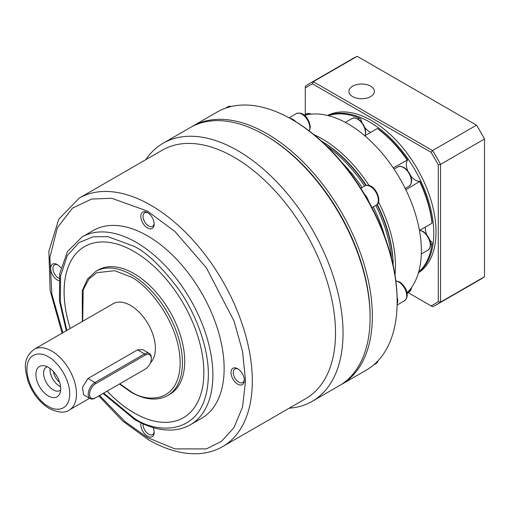 <?xml version="1.0" encoding="UTF-8"?>
<svg xmlns="http://www.w3.org/2000/svg" width="510" height="510" viewBox="0 0 510 510"><rect width="100%" height="100%" fill="white"/><g stroke="black" fill="none" stroke-linecap="round" stroke-linejoin="round"><path stroke-width="0.76" d="M370.101 316.863A147.441 85.125 -120 0 0 265.844 135.641L264.715 134.991A149.035 86.043 -120 0 0 190.198 127.608L163.149 143.227A149.035 86.043 -120 0 0 145.739 159.719M340.355 385.082A149.035 86.043 -120 0 0 341.49 384.444A149.035 86.043 -120 0 0 364.331 265.022A149.035 86.043 -120 0 0 266.972 133.69A149.035 86.043 -120 0 0 192.455 126.308A149.035 86.043 -120 0 0 191.333 126.971M341.49 384.444L366.282 370.126A149.035 86.043 -120 0 0 397.15 301.901A149.035 86.043 -120 0 0 291.771 119.372A149.035 86.043 -120 0 0 291.765 119.372A149.035 86.043 -120 0 0 217.254 111.99L192.455 126.308M397.15 301.901L397.15 300.6A147.441 85.125 -120 0 0 397.105 297.069A147.441 85.125 -120 0 0 368.73 201.584A147.441 85.125 -120 0 0 364.433 194.144A147.441 85.125 -120 0 0 295.934 121.826A147.441 85.125 -120 0 0 292.893 120.022L291.771 119.372L292.893 120.022M397.137 304.017A11.156 6.439 -120 0 0 397.105 297.069M295.934 121.826A11.156 6.439 -120 0 0 292.893 119.372A11.156 6.439 -120 0 0 289.929 118.326M368.73 201.584A11.156 6.439 -120 0 0 364.433 194.144M393.191 265.455A103.606 59.817 -120 0 0 376.96 204.593M365.944 185.512A103.606 59.817 -120 0 0 321.351 141.021M393.204 265.519A102.013 58.899 -120 0 0 377.241 204.306M366.333 185.417A102.013 58.899 -120 0 0 321.306 140.983M394.995 275.017A103.606 59.817 -120 0 0 378.509 201.883M369.061 185.525A103.606 59.817 -120 0 0 322.199 138.892A103.606 59.817 -120 0 0 313.975 134.685M406.986 292.867A103.606 59.817 -120 0 0 413.553 208.246A103.606 59.817 -120 0 0 348.12 123.93A103.606 59.817 -120 0 0 304.508 115.368M358.007 119.034L359.473 118.186A90.856 52.453 -120 0 0 329.747 115.241L328.822 115.776M393.216 167.892L407.573 159.961A89.263 51.535 60 0 0 378.254 129.011L377.349 128.507L364.784 135.762M364.758 127.398A12.75 7.363 -120 0 0 369.54 131.739A12.75 7.363 -120 0 0 370.725 132.332M410.582 175.772A12.75 7.363 -120 0 0 415.363 180.113A12.75 7.363 -120 0 0 419.902 181.318L405.858 189.784M418.793 271.613L419.717 271.078A90.856 52.453 -120 0 0 432.027 243.863L430.567 244.704M359.473 118.186L360.819 118.945A12.75 7.363 -120 0 0 361.89 122.432M407.076 159.891A90.856 52.453 -120 0 0 377.349 128.507M407.573 159.961A12.75 7.363 -120 0 0 407.719 170.805M419.462 230.475L432.027 223.221A90.856 52.453 -120 0 0 419.717 181.783M432.027 223.221L432.046 222.181A89.263 51.535 60 0 0 419.902 181.318M425.404 227.046A12.75 7.363 -120 0 0 426.698 234.683M429.567 239.643A12.75 7.363 -120 0 0 432.046 242.32L432.027 243.863M352.633 86.184A12.75 7.363 180 0 1 366.524 84.59A12.75 7.363 180 0 1 374.397 91.392A12.75 7.363 180 0 1 370.662 96.6A12.75 7.363 180 0 1 356.764 98.194A12.75 7.363 180 0 1 348.897 91.392A12.75 7.363 180 0 1 352.633 86.184M328.032 115.572A90.856 52.453 60 0 1 369.54 121.979A90.856 52.453 60 0 1 427.82 198.6A90.856 52.453 60 0 1 418.576 272.397M327.643 115.477A90.856 52.453 60 0 1 371.79 120.672A90.856 52.453 60 0 1 430.797 199.588A90.856 52.453 60 0 1 418.461 272.78M309.162 83.774A127.519 73.625 60 0 0 305.292 86.298L305.292 88.09A125.919 72.701 60 0 1 312.579 83.889L313.28 81.689L432.556 150.552A127.519 73.625 60 0 1 440.544 164.386L440.544 302.118A127.519 73.625 60 0 1 436.675 304.642L480.63 279.263A127.519 73.625 -120 0 0 484.5 276.739L484.5 139.007A127.519 73.625 -120 0 0 476.512 125.173L357.236 56.31A127.519 73.625 -120 0 0 353.118 58.395L309.162 83.774A127.519 73.625 60 0 1 313.28 81.689L357.236 56.31M312.579 83.889L431.001 152.26L432.556 150.552L476.512 125.173M431.001 152.26A125.919 72.701 60 0 1 438.288 164.877L440.544 164.386L484.5 139.007M438.288 164.877L438.288 301.627L440.544 302.118L484.5 276.739M436.675 304.642A127.519 73.625 60 0 1 432.556 306.727L408.102 292.606M438.288 301.627A125.919 72.701 60 0 1 431.001 305.828M305.292 114.54L305.292 88.09M305.809 398.603A143.457 82.824 -120 0 0 327.796 283.649A143.457 82.824 -120 0 0 234.084 157.233A143.457 82.824 -120 0 0 162.352 150.131L79.152 198.16A143.457 82.824 60 0 1 150.883 205.269A143.457 82.824 60 0 1 244.596 331.685A143.457 82.824 60 0 1 222.609 446.639L305.809 398.603M289.195 408.191A149.035 86.043 -120 0 0 312.184 401.364A149.035 86.043 -120 0 0 335.025 281.941A149.035 86.043 -120 0 0 237.666 150.609A149.035 86.043 -120 0 0 163.149 143.227M312.184 401.364L339.233 385.745A149.035 86.043 -120 0 0 370.101 317.52A149.035 86.043 -120 0 0 264.715 134.991M147.498 227.938A9.429 5.444 60 0 1 140.83 216.387A9.429 5.444 60 0 1 147.498 212.536L147.498 212.536A9.429 5.444 60 0 1 154.167 224.088A9.429 5.444 60 0 1 147.498 227.938M148.091 212.906A7.835 4.526 -120 0 0 144.706 212.797A7.835 4.526 -120 0 0 143.508 219.077A7.835 4.526 -120 0 0 148.627 225.981A7.835 4.526 -120 0 0 152.547 226.37A7.835 4.526 -120 0 0 154.141 223.386M153.134 427.597A9.429 5.444 60 0 1 154.167 432.321A9.429 5.444 60 0 1 147.498 436.171A9.429 5.444 60 0 1 141.021 422.898M143.125 423.874A7.835 4.526 -120 0 0 148.627 434.214A7.835 4.526 -120 0 0 152.547 434.603A7.835 4.526 -120 0 0 154.141 431.626M82.034 236.991L93.305 230.482A108.388 62.577 60 0 1 147.498 235.849A108.388 62.577 60 0 1 218.305 331.366A108.388 62.577 60 0 1 201.692 418.219L190.421 424.728A108.388 62.577 60 0 0 207.034 337.875A108.388 62.577 60 0 0 136.227 242.358A108.388 62.577 60 0 0 82.034 236.991L67.447 251.564L59.753 273.551L59.409 300.766L66.287 330.748M237.666 384.113A9.429 5.444 60 0 1 230.998 372.561A9.429 5.444 60 0 1 237.666 368.711L237.666 368.711A9.429 5.444 60 0 1 244.335 380.262A9.429 5.444 60 0 1 237.666 384.113M238.259 369.081A7.835 4.526 -120 0 0 234.874 368.972A7.835 4.526 -120 0 0 233.676 375.252A7.835 4.526 -120 0 0 238.795 382.156A7.835 4.526 -120 0 0 242.715 382.545A7.835 4.526 -120 0 0 244.309 379.561M58.918 280.691A9.429 5.444 60 0 1 57.33 279.996A9.429 5.444 60 0 1 50.662 268.445A9.429 5.444 60 0 1 57.33 264.594L57.33 264.594A9.429 5.444 60 0 1 60.9 267.852M57.923 264.964A7.835 4.526 -120 0 0 54.538 264.856A7.835 4.526 -120 0 0 53.34 271.135A7.835 4.526 -120 0 0 58.459 278.046A7.835 4.526 -120 0 0 59.122 278.377M370.101 317.52L370.101 316.219A147.441 85.125 -120 0 0 265.844 135.641M84.571 246.566A98.825 57.056 -120 0 0 70.265 328.453M107.132 391.125A98.825 57.056 -120 0 0 133.996 412.839A98.825 57.056 -120 0 0 183.396 417.741M70.246 328.465A98.825 57.056 60 0 1 84.564 246.572A98.825 57.056 60 0 1 133.977 251.468A98.825 57.056 60 0 1 198.537 338.557A98.825 57.056 60 0 1 183.383 417.747A98.825 57.056 60 0 1 133.977 412.851A98.825 57.056 60 0 1 107.106 391.138M95.855 271.345L98.13 270.032A71.725 41.412 60 0 1 133.996 273.583A71.725 41.412 60 0 1 180.852 336.791A71.725 41.412 60 0 1 169.862 394.268L167.586 395.581A71.725 41.412 60 0 0 178.576 338.104A71.725 41.412 60 0 0 131.72 274.896A71.725 41.412 60 0 0 95.855 271.345L87.446 279.148L82.244 290.7L82.365 321.466M90.193 398.616L83.646 394.836L82.505 387.358L87.95 378.471L137.541 349.841L142.8 349.637L149.353 353.424A9.562 5.521 -60 0 1 151.33 357.797L151.33 358.581A8.606 4.972 -60 0 1 145.248 369.119L94.975 398.144A9.562 5.521 -60 0 1 90.193 398.616A9.562 5.521 -60 0 1 88.727 390.953A9.562 5.521 -60 0 1 94.975 382.525L144.566 353.895A9.562 5.521 -60 0 1 149.353 353.424M34.164 349.293C22.242 358.702 24.939 368.724 28.005 381.18C32.493 393.369 39.589 402.492 49.304 408.529C58.121 412.762 64.757 413.259 69.232 410.034A35.069 20.247 60 0 0 74.607 381.933A35.069 20.247 60 0 0 51.695 351.033A35.069 20.247 60 0 0 34.164 349.293L113.061 303.743A35.069 20.247 60 0 1 130.592 305.477A35.069 20.247 60 0 1 152.764 334.088A35.069 20.247 60 0 1 150.456 362.718M48.316 395.932A17.531 10.123 60 0 1 36.121 377.17A17.531 10.123 60 0 1 43.892 365.689A17.531 10.123 60 0 1 48.316 367.302A17.531 10.123 60 0 1 59.899 393.408A17.531 10.123 60 0 1 48.316 395.932M47.194 366.709A13.547 7.822 -120 0 0 46.423 367.066A13.547 7.822 -120 0 0 44.344 377.923A13.547 7.822 -120 0 0 53.193 389.857A13.547 7.822 -120 0 0 59.97 390.532A13.547 7.822 -120 0 0 60.664 390.042M50.056 368.45A13.547 7.822 -120 0 0 59.587 386.172A13.547 7.822 -120 0 0 60.588 386.688M53.454 371.554A10.595 6.12 -120 0 0 59.6 382.2M144.579 369.508A9.562 5.521 -60 0 1 144.566 369.514L145.248 369.119M94.975 398.144L95.65 397.755A8.606 4.972 -60 0 1 89.569 394.236A8.606 4.972 -60 0 1 95.65 383.698L145.248 355.068A8.606 4.972 -60 0 1 151.33 358.581M397.118 305.044L404.417 300.83A11.156 6.439 -120 0 0 406.132 291.886A11.156 6.439 -120 0 0 398.839 282.055A11.156 6.439 -120 0 0 395.862 281.01M309.219 130.93A11.156 6.439 -120 0 0 309.799 127.831A11.156 6.439 -120 0 0 301.914 114.17A11.156 6.439 -120 0 0 296.329 113.615L289.03 117.829M371.981 207.627L376.029 205.294A11.156 6.439 -120 0 0 377.738 196.35A11.156 6.439 -120 0 0 370.451 186.52A11.156 6.439 -120 0 0 364.873 185.965L360.825 188.305M384.687 236.321A104.658 60.422 -120 0 0 373.263 206.888M362.106 187.565A104.658 60.422 -120 0 0 342.331 162.964M326.502 145.854A103.606 59.817 60 0 1 364.663 186.093M375.819 205.415A103.606 59.817 60 0 1 391.584 258.583M403.416 167.49A11.156 6.439 -120 0 0 397.838 166.936C399.681 166.738 398.259 165.208 403.894 167.439C409.358 171.003 415.172 180.795 408.994 186.265A11.156 6.439 -120 0 0 410.703 177.321A11.156 6.439 -120 0 0 403.416 167.49M364.994 135.641A11.156 6.439 -120 0 0 357.586 119.11A11.156 6.439 -120 0 0 352.008 118.562C353.857 118.365 352.429 116.835 358.065 119.066L360.64 121.055L363.77 125.256L365.332 129.196L365.759 132.173L365.179 135.539M310.972 114.163A11.156 6.439 -120 0 0 306.185 114.023L309.041 113.437L311.451 114.119M421.33 253.974L427.973 250.136A11.156 6.439 -120 0 0 429.688 241.198A11.156 6.439 -120 0 0 422.395 231.362A11.156 6.439 -120 0 0 419.679 230.354M373.581 364.994L376.029 363.579A11.156 6.439 -120 0 0 378.057 360.736M407.05 293.218L408.994 292.096A11.156 6.439 -120 0 0 411.264 287.876M231.272 106.494A11.156 6.439 -120 0 0 227.791 106.826L225.344 108.241M62.883 332.711L51.886 294.27L49.865 257.461L57.388 227.683L72.426 208.169L91.602 199.053L111.722 198.275L147.498 211.127L174.955 231.508L206.333 267.737L234.02 321.019L242.537 351.352L245.559 380.964L242.537 407.095L234.02 427.59L221.378 441.456L206.333 448.902L174.955 448.902L147.498 437.58L125.16 421.706L99.59 395.479M66.848 330.423L60.378 302.181L60.537 276.088L67.275 255.625L78.942 242.594L93.177 236.78L107.891 236.659L133.977 246.266C146.905 252.584 161.778 266.896 178.608 289.215C194.584 311.616 208.66 346.118 208.36 375.105C207.347 438.096 155.735 434.074 133.977 418.06L103.677 393.121M82.69 321.274L83.219 289.827L88.829 279.123L96.734 272.722L114.68 270.689L130.592 276.847C145.101 282.923 179.507 319.968 180.183 362.744C179.507 404.736 145.101 402.052 130.592 391.374L119.831 383.794M48.316 406.342C42.049 403.722 27.189 387.721 26.902 369.253C27.189 351.116 42.049 352.276 48.316 356.885C54.576 359.512 69.436 375.507 69.73 393.981C69.436 412.112 54.576 410.952 48.316 406.342M137.541 349.841L144.566 353.895L145.248 355.068M87.95 378.471L94.975 382.525L95.65 383.698M395.843 280.838L399.636 281.973C405.093 285.574 410.875 295.188 404.417 300.83M296.329 113.615C304.464 110.848 309.87 120.666 310.265 127.181L309.353 131.038M419.857 230.246L422.873 231.317C428.343 234.874 434.157 244.666 427.973 250.136M405.201 188.451L408.994 186.265M378.477 360.277L376.029 363.579M231.878 106.354L227.791 106.826M376.029 205.294C383.66 202.304 374.27 181.299 364.873 185.965M394.045 169.122L397.838 166.936M345.366 122.4L352.008 118.562M304.24 115.145L306.185 114.023M411.544 287.481L411.258 289.023L408.994 292.096M79.152 198.16L58.752 219.23L48.877 251.207L50.114 290.528L62.073 333.177M98.774 395.951L122.719 421.037L148.493 439.767C165.744 449.705 182.236 454.346 197.976 453.69C207.003 453.231 215.214 450.878 222.609 446.639M103.109 393.452L134.634 419.513C147.664 427.017 160.095 430.517 171.934 430.019C178.717 429.675 184.875 427.909 190.421 424.728M119.487 383.992L130.923 392.107C144.916 400.012 157.137 401.172 167.586 395.581M69.232 410.034L89.601 398.272"/></g></svg>
